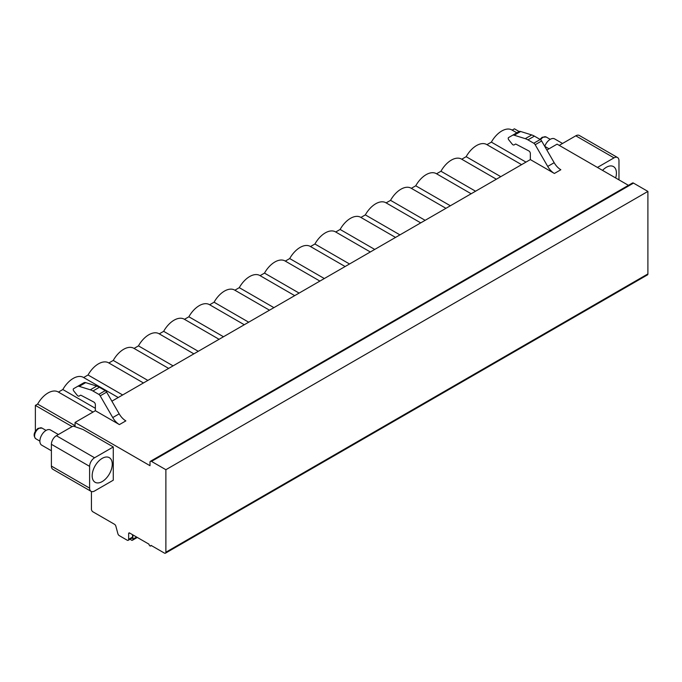 <?xml version="1.0" encoding="UTF-8"?>
<svg xmlns="http://www.w3.org/2000/svg" width="682" height="682" viewBox="0 0 682 682"><rect width="100%" height="100%" fill="white"/><g stroke="black" fill="none" stroke-linecap="round" stroke-linejoin="round"><path stroke-width="1.02" d="M75.071 426.736L75.071 422.439L95.361 410.717L119.401 424.596A13.333 7.698 60 0 1 112.735 417.563L100.194 395.85A2.805 1.62 -120 0 0 98.796 394.367L92.957 390.991A16.845 9.727 -120 0 0 90.288 389.806L79.24 386.362A5.26 3.035 -120 0 0 77.441 386.472L73.52 388.731A1.765 1.014 -120 0 0 73.861 391.093L77.185 395.228A2.251 1.296 -120 0 0 79.112 396.046L80.493 395.245A1.049 0.605 60 0 1 80.987 395.279L93.809 402.039A2.106 1.219 60 0 1 95.361 404.656L95.361 410.717M91.439 491.517L91.439 509.249A2.106 1.219 -120 0 0 92.931 511.824L114.465 524.262A2.106 1.219 60 0 1 115.863 526.189L117.884 533.699A2.106 1.219 -120 0 0 119.282 535.634L127.167 540.187A2.106 1.219 -120 0 0 128.225 540.289A2.106 1.219 -120 0 0 128.659 539.326L128.659 533.597A1.407 0.81 60 0 1 128.949 532.957A1.407 0.81 60 0 1 129.648 533.026L149 544.193A1.407 0.81 -120 0 0 149.614 545.609A1.407 0.81 -120 0 0 150.696 545.984A1.407 0.81 -120 0 0 150.986 545.344L164.388 553.076A2.106 1.219 -120 0 0 165.436 553.179A2.106 1.219 -120 0 0 165.879 552.215L165.879 469.71L151.489 461.399A2.106 1.219 -120 0 0 150.432 461.296A2.106 1.219 -120 0 0 149.997 462.26L149.997 465.695L75.071 422.439M83.008 429.49L113.28 446.966L113.28 480.196L94.568 490.997A7.016 4.049 120 0 1 91.064 491.347A7.016 4.049 120 0 1 89.606 488.133L89.606 466.36L51.397 444.297A7.016 4.049 -60 0 1 56.359 435.704L72.156 426.582A1.756 1.014 0 0 1 74.381 426.463L83.008 429.49M113.28 446.966L94.568 457.767A7.016 4.049 120 0 0 89.606 466.36M51.397 444.297L51.397 466.07L89.606 488.133M91.064 491.347L52.855 469.284A7.016 4.049 -60 0 1 51.397 466.07M559.504 145.539A1.756 1.014 0 0 1 560.007 144.925L575.796 135.812A7.016 4.049 -60 0 1 579.308 135.462L617.517 157.516A7.016 4.049 120 0 0 614.005 157.866L597.432 167.44M546.862 150.049L557.092 144.141L628.429 185.325M530.349 153.518L530.349 159.588L554.381 173.467A13.333 7.698 60 0 1 547.714 166.425L535.182 144.712A2.805 1.62 -120 0 0 533.776 143.229L527.936 139.861A16.845 9.727 -120 0 0 525.268 138.668L514.228 135.224A5.26 3.035 -120 0 0 512.429 135.334L508.508 137.602A1.765 1.014 -120 0 0 508.849 139.955L512.173 144.09A2.251 1.296 -120 0 0 514.092 144.908L515.473 144.115A1.049 0.605 60 0 1 515.967 144.149L528.789 150.901A2.106 1.219 60 0 1 530.349 153.518M111.882 401.187L530.349 159.588M525.975 162.111L491.364 142.129A20.349 11.747 -60 0 1 511.943 129.989A20.349 11.747 -60 0 1 512.165 130.117L514.416 128.821L519.087 131.507M491.364 142.129L486.957 144.669A20.349 11.747 -60 0 0 486.735 144.541A20.349 11.747 -60 0 0 466.156 156.681L461.748 159.221M310.506 246.543L314.913 244.003A20.349 11.747 -60 0 1 335.484 231.863A20.349 11.747 -60 0 1 335.706 231.999L340.122 229.45A20.349 11.747 -60 0 1 360.693 217.311A20.349 11.747 -60 0 1 360.914 217.439L365.33 214.89A20.349 11.747 -60 0 1 385.901 202.759A20.349 11.747 -60 0 1 386.123 202.886L390.539 200.338A20.349 11.747 -60 0 1 411.11 188.198A20.349 11.747 -60 0 1 411.331 188.334L415.747 185.785A20.349 11.747 -60 0 1 436.318 173.646A20.349 11.747 -60 0 1 436.54 173.782L440.956 171.233A20.349 11.747 -60 0 1 461.526 159.094A20.349 11.747 -60 0 1 461.748 159.23M35.37 431.024L35.37 405.389L37.629 404.094A20.349 11.747 -60 0 1 58.2 391.954A20.349 11.747 -60 0 1 58.422 392.082L62.838 389.533A20.349 11.747 -60 0 1 83.409 377.402A20.349 11.747 -60 0 1 83.63 377.53L88.046 374.981A20.349 11.747 -60 0 1 108.617 362.841A20.349 11.747 -60 0 1 108.839 362.977L113.255 360.428A20.349 11.747 -60 0 1 133.825 348.289A20.349 11.747 -60 0 1 134.047 348.425L138.455 345.876A20.349 11.747 -60 0 1 159.034 333.737A20.349 11.747 -60 0 1 159.256 333.873L163.663 331.324A20.349 11.747 -60 0 1 184.242 319.185A20.349 11.747 -60 0 1 184.464 319.321L188.871 316.772A20.349 11.747 -60 0 1 209.442 304.632A20.349 11.747 -60 0 1 209.664 304.76L214.08 302.211A20.349 11.747 -60 0 1 234.651 290.08A20.349 11.747 -60 0 1 234.872 290.208L239.288 287.659A20.349 11.747 -60 0 1 259.859 275.519A20.349 11.747 -60 0 1 260.081 275.656L264.497 273.107A20.349 11.747 -60 0 1 285.067 260.967A20.349 11.747 -60 0 1 285.289 261.104L289.705 258.555A20.349 11.747 -60 0 1 310.276 246.415A20.349 11.747 -60 0 1 310.498 246.552M466.156 156.681L500.767 176.664M440.956 171.233L475.559 191.216M415.747 185.785L450.359 205.768M390.539 200.338L425.15 220.32M365.33 214.89L399.942 234.872M340.122 229.45L374.733 249.433M314.913 244.003L349.525 263.985M289.705 258.555L324.317 278.537M264.497 273.107L299.108 293.09M239.288 287.659L273.9 307.642M214.08 302.211L248.691 322.194M188.871 316.772L223.483 336.755M163.663 331.324L198.274 351.307M138.455 345.876L173.066 365.859M113.255 360.428L147.858 380.411M88.046 374.981L122.658 394.963M62.838 389.533L95.361 408.313M37.629 404.094L75.071 425.704M35.37 405.389L72.113 426.608M544.696 146.298L549.027 148.804M92.164 475.772A14.211 8.201 120 0 0 95.105 482.276A14.211 8.201 120 0 0 106.06 478.466A14.211 8.201 120 0 0 112.257 464.169A14.211 8.201 120 0 0 109.316 457.665A14.211 8.201 120 0 0 98.361 461.467A14.211 8.201 120 0 0 92.164 475.772M618.975 179.869L618.975 160.73A7.016 4.049 120 0 0 617.517 157.516M602.538 170.381A14.211 8.201 -60 0 1 613.476 166.587A14.211 8.201 -60 0 1 616.417 173.092A14.211 8.201 -60 0 1 615.658 177.959M165.436 553.179L647.465 274.889A2.106 1.219 -120 0 0 647.9 273.925L647.9 191.412L633.51 183.108A2.106 1.219 -120 0 0 632.461 183.006L150.432 461.296M128.225 540.289L132.095 538.055A2.106 1.219 -120 0 0 132.53 537.092L132.53 534.688M165.879 469.71L647.9 191.412M554.381 173.467L560.834 169.741A13.333 7.698 60 0 1 554.168 162.7L541.636 140.986A2.805 1.62 -120 0 0 540.229 139.503L534.39 136.136A16.845 9.727 -120 0 0 531.721 134.942L520.673 131.498A5.26 3.035 -120 0 0 518.874 131.609L512.429 135.334M514.092 144.908L515.473 144.107M79.112 396.046L80.493 395.245L79.112 396.046M77.441 386.472L83.895 382.747L77.441 386.472M119.401 424.596L125.855 420.879A13.333 7.698 60 0 1 119.188 413.838L106.648 392.124A2.805 1.62 -120 0 0 105.241 390.641L99.401 387.274A16.845 9.727 -120 0 0 96.733 386.08L85.693 382.636A5.26 3.035 -120 0 0 83.895 382.747M130.364 539.053A2.097 1.211 -120 0 0 132.444 540.238A2.097 1.211 -120 0 0 132.879 539.189L132.879 534.884M132.879 539.189L136.605 537.041M51.397 450.759L41.704 445.158A8.772 5.064 -60 0 1 40.357 438.134A8.772 5.064 -60 0 1 46.086 430.402A8.772 5.064 120 0 1 50.477 429.967L58.388 434.536M562.539 143.467L554.628 138.898A8.772 5.064 120 0 0 550.246 139.333A8.772 5.064 -60 0 0 544.756 146.332M94.568 457.767L56.359 435.704M575.796 135.812L614.005 157.866M128.659 533.597L129.648 533.026M128.659 539.326L132.53 537.092M165.879 552.215L647.9 273.925M151.489 461.399L633.51 183.108M554.168 162.7L547.714 166.425M520.673 131.498L514.228 135.224M531.721 134.942L525.268 138.668M534.39 136.136L527.936 139.861M540.229 139.503L533.776 143.229M541.636 140.986L535.182 144.712M112.735 417.563L119.188 413.838M100.194 395.85L106.648 392.124M98.796 394.367L105.241 390.641M92.957 390.991L99.401 387.274M90.288 389.806L96.733 386.08M79.24 386.362L85.693 382.636M39.888 441.118L35.856 438.79A6.172 3.563 -60 0 1 34.91 433.837A6.172 3.563 -60 0 1 38.942 428.398A6.172 3.563 120 0 1 42.028 428.091L46.061 430.419M539.939 139.341L542.224 137.235L546.188 137.022A6.172 3.563 120 0 0 543.102 137.329A6.172 3.563 -60 0 0 540.562 139.733M511.943 129.989L516.82 132.802M521.568 164.652L486.735 144.541M496.36 179.204L461.526 159.094M471.151 193.765L436.318 173.646M445.943 208.317L411.11 188.198M420.734 222.869L385.901 202.759M395.534 237.421L360.693 217.311M370.326 251.973L335.484 231.863M345.118 266.526L310.276 246.415M319.909 281.086L285.067 260.967M294.701 295.638L259.859 275.519M269.492 310.191L234.651 290.08M244.284 324.743L209.442 304.632M219.075 339.295L184.242 319.185M193.867 353.847L159.034 333.737M168.659 368.408L133.825 348.289M143.45 382.96L108.617 362.841M118.242 397.512L83.409 377.402M93.033 412.064L58.2 391.954M151.404 545.583L150.696 545.984M137.295 537.433L132.444 540.238M35.856 438.79C33 435.73 33.742 432.235 38.064 428.313L42.028 428.091M546.188 137.022L550.221 139.35"/></g></svg>

